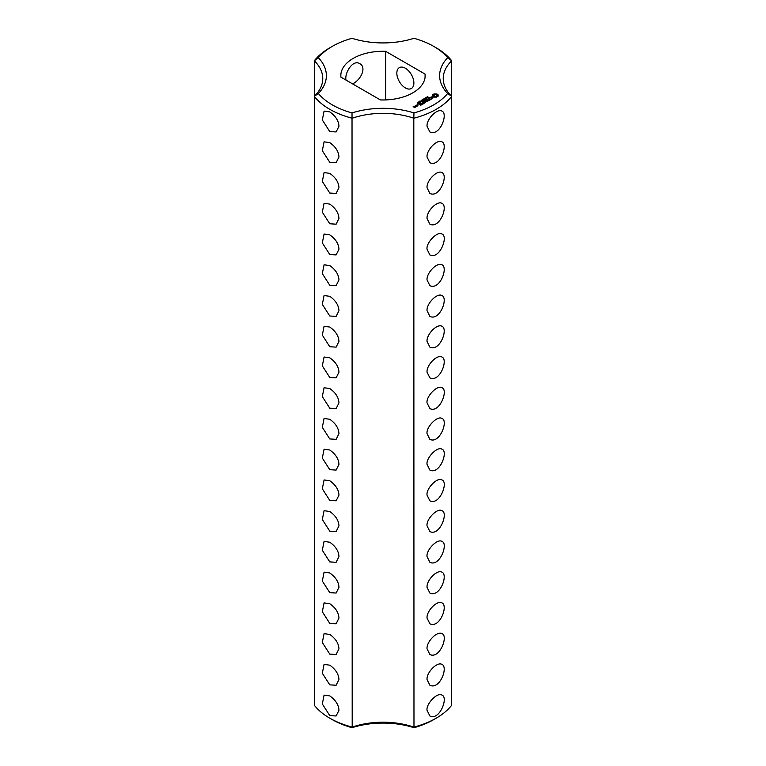 <?xml version="1.0" encoding="UTF-8"?>
<svg xmlns="http://www.w3.org/2000/svg" width="766" height="766" viewBox="0 0 766 766"><rect width="100%" height="100%" fill="white"/><g stroke="black" fill="none" stroke-linecap="round" stroke-linejoin="round"><path stroke-width="1.15" d="M329.763 718.163L332.32 719.638A71.678 41.383 0 0 0 352.025 727.7L352.197 727.097A60.236 34.776 0 0 1 413.803 727.097A75.288 43.471 0 0 0 436.237 718.163A75.288 43.471 0 0 0 451.701 705.208L451.701 60.792L447.641 57.737A71.678 41.383 0 0 0 433.68 46.362A71.678 41.383 0 0 0 413.975 38.3A63.846 36.864 0 0 1 352.025 38.3A71.678 41.383 0 0 0 332.32 46.362L329.763 47.837A75.288 43.471 0 0 0 314.299 60.792A60.236 34.776 0 0 1 322.764 78.572A60.236 34.776 0 0 1 314.299 96.353L314.299 705.208A75.288 43.471 0 0 0 329.763 718.163A75.288 43.471 0 0 0 352.197 727.097L352.025 112.937A71.678 41.383 0 0 1 318.359 93.5A63.846 36.864 0 0 0 318.359 57.737L314.299 60.792L314.299 96.353A75.288 43.471 0 0 0 352.197 118.232A60.236 34.776 0 0 1 413.803 118.232L413.975 112.937A63.846 36.864 0 0 0 352.025 112.937M329.763 131.561L336.121 131.963L338.965 126.246C338.658 120.76 335.585 115.982 329.763 111.893L324.075 111.099L322.323 119.956L329.763 131.561M329.763 162.296L336.121 162.698L338.965 156.982C338.658 151.505 335.585 146.718 329.763 142.629L324.075 141.834L322.323 150.691L329.763 162.296M329.763 193.042L336.121 193.434L338.965 187.727C338.658 182.241 335.585 177.453 329.763 173.365L324.075 172.57L322.323 181.437L329.763 193.042M329.763 223.777L336.121 224.179L338.965 218.463C338.658 212.977 335.585 208.189 329.763 204.101L324.075 203.306L322.323 212.172L329.763 223.777M329.763 254.513L336.121 254.915L338.965 249.199C338.658 243.712 335.585 238.935 329.763 234.846L324.075 234.051L322.323 242.908L329.763 254.513M329.763 285.249L336.121 285.651L338.965 279.935C338.658 274.458 335.585 269.67 329.763 265.582L324.075 264.787L322.323 273.644L329.763 285.249M329.763 315.994L336.121 316.387L338.965 310.68C338.658 305.194 335.585 300.406 329.763 296.318L324.075 295.523L322.323 304.389L329.763 315.994M329.763 346.73L336.121 347.132L338.965 341.416C338.658 335.929 335.585 331.142 329.763 327.053L324.075 326.259L322.323 335.125L329.763 346.73M329.763 377.466L336.121 377.868L338.965 372.152C338.658 366.665 335.585 361.887 329.763 357.799L324.075 357.004L322.323 365.861L329.763 377.466M329.763 408.201L336.121 408.604L338.965 402.887C338.658 397.41 335.585 392.623 329.763 388.534L324.075 387.74L322.323 396.606L329.763 408.201M329.763 531.154L336.121 531.556L338.965 525.84C338.658 520.363 335.585 515.575 329.763 511.487L324.075 510.692L322.323 519.559L329.763 531.154M329.763 561.899L336.121 562.292L338.965 556.585C338.658 551.099 335.585 546.311 329.763 542.223L324.075 541.428L322.323 550.294L329.763 561.899M329.763 592.635L336.121 593.037L338.965 587.321C338.658 581.834 335.585 577.047 329.763 572.958L324.075 572.164L322.323 581.03L329.763 592.635M329.763 623.371L336.121 623.773L338.965 618.057C338.658 612.57 335.585 607.792 329.763 603.704L324.075 602.909L322.323 611.766L329.763 623.371M329.763 654.107L336.121 654.509L338.965 648.792C338.658 643.316 335.585 638.528 329.763 634.44L324.075 633.645L322.323 642.511L329.763 654.107M329.763 684.852L336.121 685.244L338.965 679.538C338.658 674.051 335.585 669.264 329.763 665.175L324.075 664.381L322.323 673.247L329.763 684.852M329.763 715.588L336.121 715.98L338.965 710.274C338.658 704.787 335.585 700.009 329.763 695.911L324.075 695.116L322.323 703.983L329.763 715.588M329.763 438.947L336.121 439.339L338.965 433.633C338.658 428.146 335.585 423.359 329.763 419.27L324.075 418.475L322.323 427.342L329.763 438.947M329.763 469.682L336.121 470.085L338.965 464.368C338.658 458.882 335.585 454.094 329.763 450.006L324.075 449.211L322.323 458.078L329.763 469.682M329.763 500.418L336.121 500.82L338.965 495.104C338.658 489.618 335.585 484.84 329.763 480.751L324.075 479.956L322.323 488.813L329.763 500.418M314.299 96.353L318.359 93.5M352.025 727.7A63.846 36.864 0 0 1 413.975 727.7L413.803 118.232A75.288 43.471 0 0 0 451.701 96.353L447.641 93.5A71.678 41.383 0 0 1 413.975 112.937M413.975 727.7A71.678 41.383 0 0 0 433.68 719.638L436.237 718.163M332.32 46.362A71.678 41.383 0 0 0 318.359 57.737M447.641 57.737A63.846 36.864 0 0 0 447.641 93.5M340.918 77.146L380.357 99.915A42.168 24.34 180 0 0 425.168 75.623A42.168 24.34 180 0 0 425.082 74.091L385.643 51.322A42.168 24.34 180 0 0 340.832 75.623A42.168 24.34 180 0 0 340.918 77.146M438.114 96.229L438.114 94.812L436.61 93.95L434.159 93.95L432.656 94.812L432.656 96.229L434.169 97.1L436.61 97.1L438.114 96.229M427.342 97.301L427.687 96.612L427.236 97.129L428.51 97.225L427.342 97.301M433.125 97.799L430.454 97.962L431.268 96.87L429.688 97.818L432.369 97.665L431.555 98.757L433.125 97.799M431.114 99.034L430.463 99.417L428.251 98.287L430.205 99.561L429.554 100.087L431.114 99.341M426.806 98.086L426.576 97.186L427.639 97.799L426.806 98.086M425.944 98.785L424.871 98.163L426.509 98.326L425.685 97.694L426.758 98.316L425.197 98.201L425.944 98.785M424.153 99.618L423.914 98.718L424.986 99.331L424.153 99.618M429.219 100.432L427.131 99.082L425.58 99.982L426.997 99.312L427.782 99.762L426.873 100.432L428.041 99.906L428.826 100.356L427.658 101.179L429.209 100.289M423.339 100.289L422.65 99.446L424.24 99.762L423.339 100.289M422.372 100.844L421.3 100.222L421.97 100.442L422.123 99.752L423.196 100.375L422.372 100.844M424.833 101.303L427.189 101.457L424.852 100.25L426.451 101.323L424.45 101.083L424.871 102.251L423.004 101.323L425.341 102.673L424.833 101.303L425.216 102.673M420.697 101.677L419.998 100.949L421.262 101.351L420.697 101.677M418.839 101.792L419.442 101.303L419.701 102.069L420.438 101.907L418.839 101.792M417.949 102.29L419.337 102.424L417.949 102.29M423.253 103.87L424.546 102.979L422.21 101.782L423.119 102.453L422.21 103.132L423.378 102.606L424.153 103.056L423.253 103.87M422.583 104.262L420.247 102.912L422.583 104.109M417.719 103.266L417.422 102.443L418.485 102.998L417.719 103.266M417.451 102.567L417.298 103.046M417.853 104.798L417.336 104.674L417.853 104.549M420.477 105.478L421.769 104.588L419.682 103.381L418.14 104.128L419.557 103.611L420.343 104.061L419.433 104.731L420.601 104.205L421.377 104.655L420.477 105.478M415.919 105.555L416.963 106.168L417.977 105.718L416.934 104.971L415.919 105.411M416.723 106.445L415.431 105.698L415.545 106.79L416.723 106.445M415.584 107.106L413.544 106.666L414.176 106.148L413.161 106.589L414.559 107.546L415.584 107.106M427.035 126.246C426.384 119.237 437.166 108.207 441.925 111.099C448.55 113.722 439.694 136.894 429.879 131.963L427.035 126.246M427.035 156.982C426.384 149.983 437.166 138.943 441.925 141.834C448.55 144.458 439.694 167.639 429.879 162.698L427.035 156.982M427.035 187.727C426.384 180.719 437.166 169.679 441.925 172.57C448.55 175.194 439.694 198.375 429.879 193.434L427.035 187.727M427.035 218.463C426.384 211.454 437.166 200.424 441.925 203.306C448.55 205.939 439.694 229.111 429.879 224.179L427.035 218.463M427.035 249.199C426.001 242.678 437.52 230.863 441.925 234.051C448.694 235.995 439.665 259.933 429.879 254.915L427.035 249.199M427.035 279.935C426.384 272.926 437.166 261.895 441.925 264.787C448.55 267.411 439.694 290.592 429.879 285.651L427.035 279.935M427.035 310.68C426.384 303.671 437.166 292.631 441.925 295.523C448.55 298.146 439.694 321.327 429.879 316.387L427.035 310.68M427.035 341.416C426.384 334.407 437.166 323.376 441.925 326.259C448.55 328.892 439.694 352.063 429.879 347.132L427.035 341.416M427.035 372.152C426.384 365.143 437.166 354.112 441.925 357.004C448.55 359.627 439.694 382.799 429.879 377.868L427.035 372.152M427.035 402.887C426.001 396.376 437.52 384.561 441.925 387.74C448.694 389.683 439.665 413.63 429.879 408.604L427.035 402.887M427.035 433.633C426.001 427.112 437.52 415.296 441.925 418.475C448.694 420.419 439.665 444.366 429.879 439.339L427.035 433.633M427.035 464.368C426.001 457.848 437.52 446.032 441.925 449.211C448.694 451.155 439.665 475.102 429.879 470.085L427.035 464.368M427.035 495.104C426.001 488.584 437.52 476.768 441.925 479.956C448.694 481.9 439.665 505.838 429.879 500.82L427.035 495.104M427.035 525.84C426.001 519.329 437.52 507.504 441.925 510.692C448.694 512.636 439.665 536.583 429.879 531.556L427.035 525.84M427.035 587.321C426.384 580.312 437.166 569.272 441.925 572.164C448.55 574.797 439.694 597.968 429.879 593.037L427.035 587.321M427.035 618.057C426.384 611.048 437.166 600.017 441.925 602.909C448.55 605.533 439.694 628.704 429.879 623.773L427.035 618.057M427.035 648.792C426.384 641.784 437.166 630.753 441.925 633.645C448.685 635.512 439.732 659.478 429.879 654.509L427.035 648.792M427.035 679.538C426.384 672.529 437.166 661.489 441.925 664.381C448.55 667.004 439.694 690.185 429.879 685.244L427.035 679.538M427.035 710.274C426.001 703.753 437.52 691.937 441.925 695.116C448.694 697.06 439.665 721.007 429.879 715.98L427.035 710.274M427.035 556.585C426.001 550.065 437.52 538.249 441.925 541.428C448.694 543.372 439.665 567.319 429.879 562.292L427.035 556.585M345.926 80.028L345.906 79.415C344.777 72.703 352.944 59.087 359.829 63.693C366.598 67.13 361.447 79.444 352.638 83.915M451.701 96.353A60.236 34.776 0 0 1 443.236 78.572A60.236 34.776 0 0 1 451.701 60.792A75.288 43.471 0 0 0 436.237 47.837L433.68 46.362M385.643 99.915L385.643 51.322M425.082 77.146L425.082 74.091M413.879 82.996A12.045 6.951 -120 0 0 408.623 70.874A12.045 6.951 -120 0 0 399.335 67.647A12.045 6.951 -120 0 0 399.335 81.56A12.045 6.951 -120 0 0 411.38 88.511A12.045 6.951 -120 0 0 413.879 82.996M437.913 96.439L437.779 95.52M437.865 95.884L437.865 96.372M437.903 95.099L436.61 94.438L432.867 95.099M437.846 94.544L437.846 95.032M437.501 94.304L437.501 94.793M437.08 94.103L437.08 94.591M436.61 93.95L436.61 94.438M436.017 94.094L436.017 94.582M435.385 94.141L436.859 95.52L436.429 96.612L434.341 96.612L434.016 95.204L435.385 94.668M434.762 94.094L434.762 94.582M434.159 93.95L434.159 94.438M433.69 94.103L433.69 94.591M433.269 94.304L433.269 94.793M432.924 94.544L432.924 95.032M432.991 95.52L432.867 96.439M432.914 95.884L432.914 96.372M429.918 97.33L429.918 97.818M432.723 97.876L432.685 98.431M424.173 99.034L424.718 99.484M424.632 101.064L424.632 101.552M419.414 101.457L419.395 102.117M419.442 101.303L419.442 101.792M415.948 106.148L415.928 106.809M436.859 95.52L436.429 96.612M436.429 96.123L435.94 96.803M435.94 96.315L435.385 96.87M435.385 96.372L434.829 96.803M434.829 96.315L434.341 96.612M436.754 95.846L436.754 96.334M427.38 97.818L426.672 97.809L427.38 97.952M424.718 99.35L424.173 99.168M420.036 101.102L421.08 101.447L420.036 101.16M417.594 105.651L416.302 105.488L417.594 105.947M415.191 107.039L414.31 107.106L415.191 107.326M428.328 97.703L428.328 97.205M427.169 97.531L427.169 97.043M419.557 102.242L419.557 101.744M419.184 103.065L419.184 102.577M417.298 103.247L417.298 102.759M420.027 101.629L420.027 101.131M421.08 101.907L421.08 101.418M418.303 103.506L418.303 103.008"/></g></svg>
